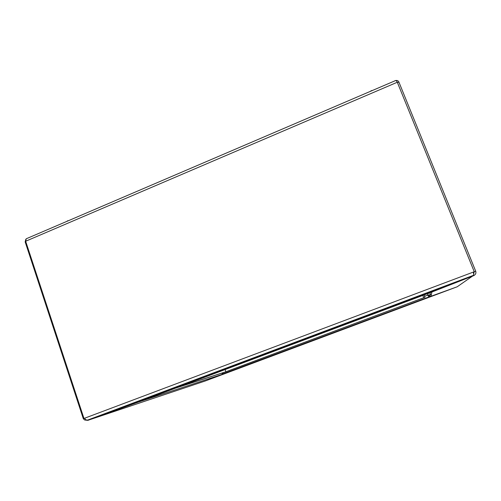 <?xml version="1.0" encoding="UTF-8"?>
<svg xmlns="http://www.w3.org/2000/svg" width="501" height="501" viewBox="0 0 501 501"><rect width="100%" height="100%" fill="white"/><g stroke="black" fill="none" stroke-linecap="round" stroke-linejoin="round"><path stroke-width="0.75" d="M431.555 292.158L473.658 275.656C475.581 274.686 476.269 273.208 475.718 271.235L398.902 82.07C398.314 80.78 397.243 80.266 395.677 80.529M473.545 275.381L457.194 286.785L430.954 296.273L429.827 296.379L428.054 294.97L427.566 295.164L428.549 296.291L430.465 296.467L456.793 286.929M473.858 273.465L474.103 271.843L475.718 271.235M475.768 271.204L474.103 271.843M395.333 80.636L394.707 80.937C395.621 80.147 396.485 80.586 397.293 82.245L474.247 271.736L473.483 272.024L473.602 275.281L472.944 275.907L431.129 292.321M427.967 293.511L428.054 294.97L427.535 293.667L428.054 294.995L427.566 295.177M431.918 292.014L430.954 296.273M205.936 380.729L222.463 374.253L223.258 372.669M427.603 295.252L428.512 295.684M430.434 296.392L222.388 374.047M456.693 286.967L205.98 380.71M222.676 372.857L221.887 374.466L205.316 380.967M394.707 80.937L26.215 238.783L25.657 241.244L83.961 418.46L84.606 418.254L83.323 418.736L84.713 420.026L87.969 420.32L138.708 401.959M83.323 418.736L25.169 241.914L25.789 239.321M221.887 374.466L138.332 402.096M138.126 401.495L138.019 401.182M205.416 380.929L87.963 420.283M84.613 418.266L83.648 418.629M138.802 401.921L88.282 420.195L85.809 419.851L84.594 418.222L473.483 272.024M141.144 400.011L140.794 400.142M429.063 292.365L428.58 292.171M83.961 418.46L84.594 418.222M474.247 271.736L473.495 272.056M88.176 419.882L88.282 420.195L472.944 275.907M357.451 96.893L356.004 97.52M372.569 90.418L370.984 90.781M55.73 226.158L54.39 226.728M68.581 220.647L67.372 220.872M423.996 294.995L424.961 297.256L226.164 371.673L176.84 387.661M422.675 295.49L423.909 297.65L225.888 371.767L225.099 369.563M424.059 294.976L424.961 297.256M225.099 369.569L225.882 371.767L224.93 372.124L175.669 388.1M397.468 82.678L398.902 82.07M431.442 294.168L429.344 294.951M428.255 295.358L427.867 295.502M427.566 295.164L424.572 296.285M25.795 241.645L25.169 241.914M138.683 401.965L431.229 292.283M25.657 241.244L397.293 82.245M429.827 296.379L430.259 292.647M222.826 374.009L429.808 296.598M428.549 296.291L427.904 295.527M473.602 275.281L87.011 420.32"/></g></svg>
